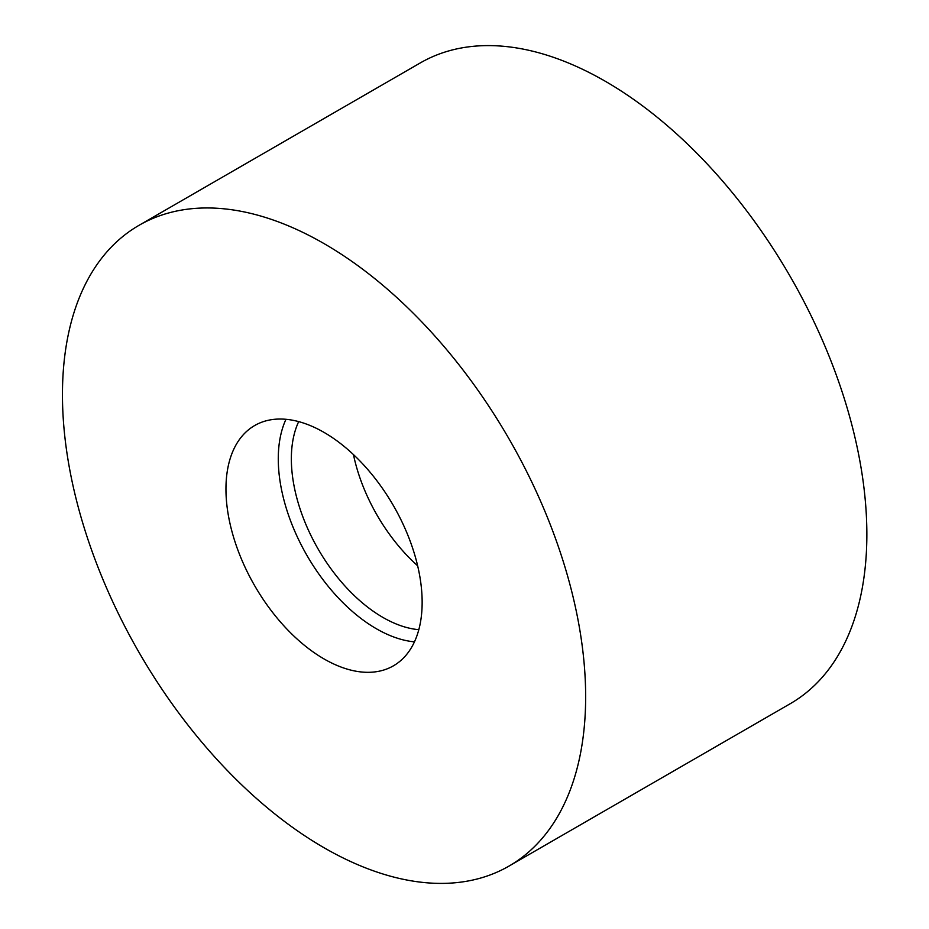 <?xml version="1.0" encoding="UTF-8"?>
<svg xmlns="http://www.w3.org/2000/svg" width="929" height="929" viewBox="0 0 929 929"><rect width="100%" height="100%" fill="white"/><g stroke="black" fill="none" stroke-linecap="round" stroke-linejoin="round"><path stroke-width="1.39" d="M298.685 421.615A129.479 74.761 -120 0 0 382.911 617.425A129.479 74.761 -120 0 0 418.816 629.676M414.45 641.846A138.735 80.103 60 0 1 376.373 628.747A138.735 80.103 60 0 1 285.969 419.304M324.047 432.403A138.735 80.103 60 0 1 414.682 554.659A138.735 80.103 60 0 1 393.42 665.826A138.735 80.103 60 0 1 254.685 585.723A138.735 80.103 60 0 1 254.685 425.528A138.735 80.103 60 0 1 324.047 432.403M324.047 243.607A369.951 213.589 60 0 1 565.738 569.616A369.951 213.589 60 0 1 509.022 866.072A369.951 213.589 60 0 1 139.071 652.472A369.951 213.589 60 0 1 139.071 225.294A369.951 213.589 60 0 1 324.047 243.607M139.071 225.294L420.291 62.928A369.951 213.589 60 0 1 605.267 81.253A369.951 213.589 60 0 1 846.946 407.262A369.951 213.589 60 0 1 790.242 703.706L509.022 866.072M417.644 565.773A129.479 74.761 60 0 1 353.45 454.583"/></g></svg>
